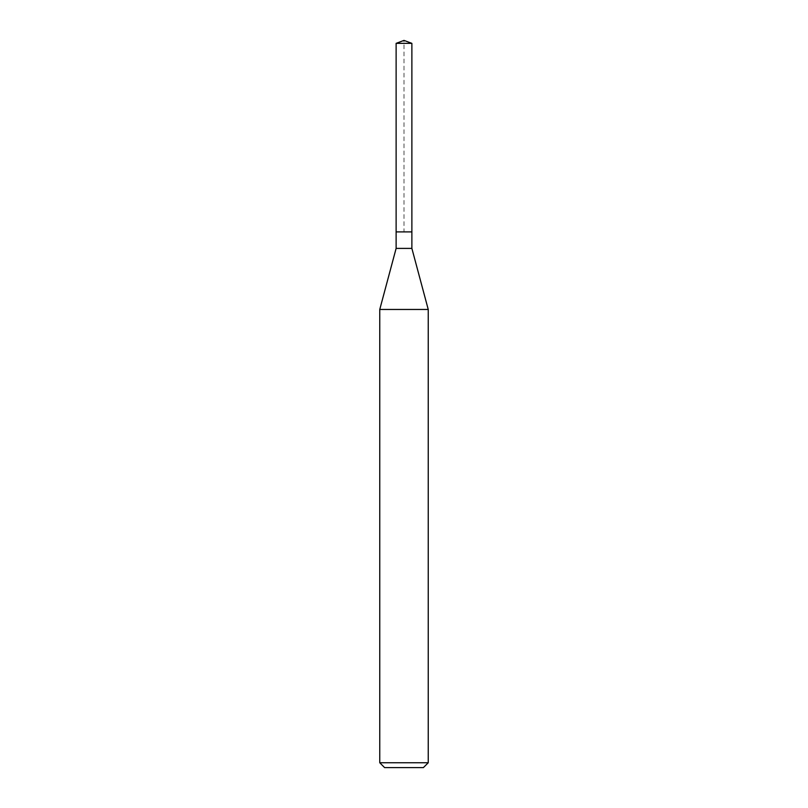 <?xml version="1.0" encoding="UTF-8"?>
<svg xmlns="http://www.w3.org/2000/svg" width="808" height="808" viewBox="0 0 808 808"><rect width="100%" height="100%" fill="white"/><g stroke="black" fill="none" stroke-linecap="round" stroke-linejoin="round"><path stroke-width="0.61" stroke-dasharray="4.04 3.03" d="M396.122 43.349L411.878 43.349M411.878 231.896L396.122 231.896L411.878 231.896M411.878 248.399L396.122 248.399M379.76 309.464L428.24 309.464M428.24 762.752L379.76 762.752M423.392 767.6L384.608 767.6M396.122 231.896L404 231.896L404 40.4"/><path stroke-width="1.21" d="M396.122 231.896L396.122 248.399L411.878 248.399L411.878 43.349L396.122 43.349L396.122 231.896L411.878 231.896L396.122 231.896L396.122 43.349L404 40.4L396.122 43.349M411.878 248.399L428.24 309.464L379.76 309.464L396.122 248.399M428.24 762.752L423.392 767.6L384.608 767.6L379.76 762.752L428.24 762.752L428.24 309.464M404 40.4L411.878 43.349M379.76 762.752L379.76 309.464"/></g></svg>
